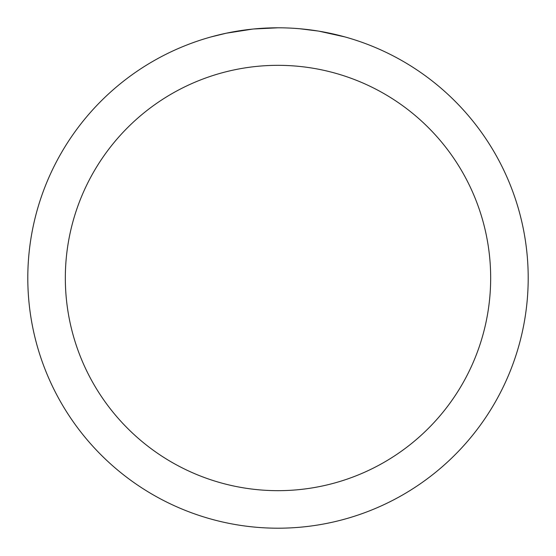 <?xml version="1.0" encoding="UTF-8"?>
<svg xmlns="http://www.w3.org/2000/svg" width="556" height="556" viewBox="0 0 556 556"><rect width="100%" height="100%" fill="white"/><g stroke="black" fill="none" stroke-linecap="round" stroke-linejoin="round"><path stroke-width="0.83" d="M278 27.8A250.2 250.2 0 0 1 528.2 278A250.2 250.2 0 0 1 278 528.2A250.2 250.2 0 0 1 27.8 278A250.2 250.2 0 0 1 278 27.8L253.661 28.988M319.068 31.192L344.894 36.911M318.004 31.018L299.621 28.738M278 65.33A212.67 212.67 0 0 1 490.67 278A212.67 212.67 0 0 1 278 490.67A212.67 212.67 0 0 1 65.33 278A212.67 212.67 0 0 1 278 65.33M252.605 29.093L226.202 33.221L211.106 36.911M261.494 28.342L265.066 28.134M244.348 30.073L248.483 29.551"/></g></svg>
